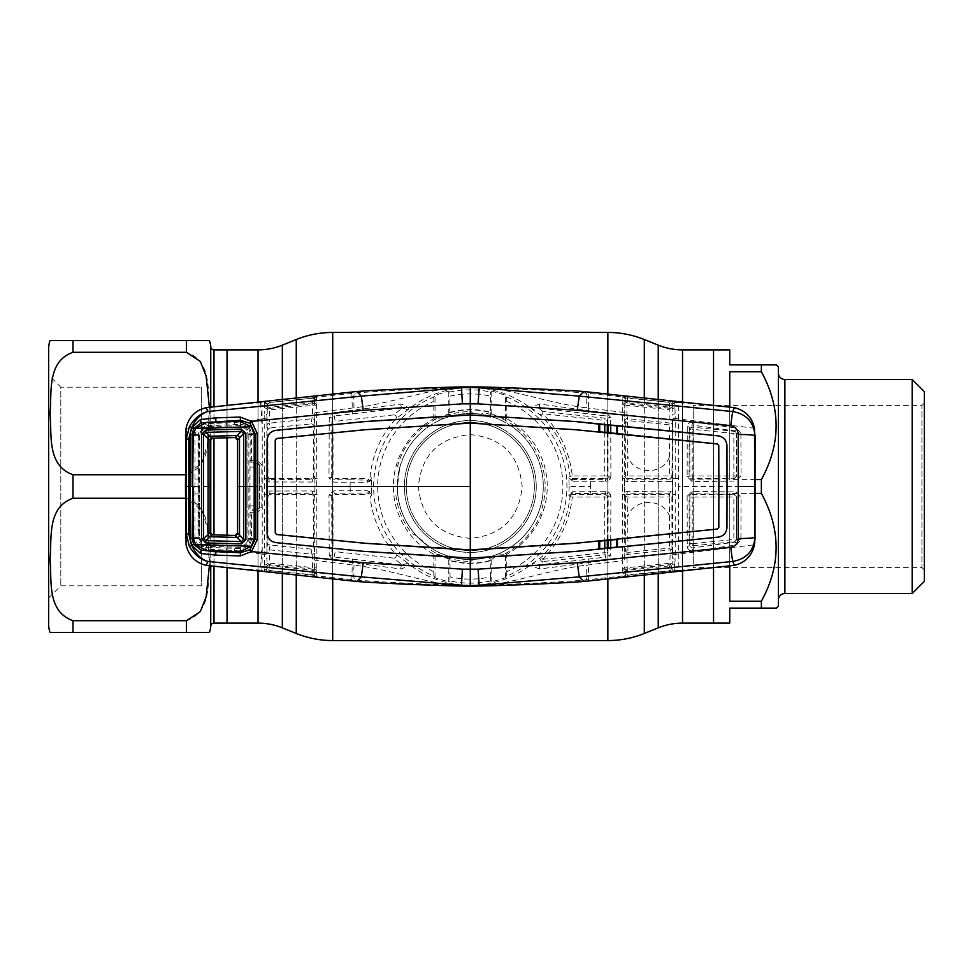 <?xml version="1.0" encoding="UTF-8"?>
<svg xmlns="http://www.w3.org/2000/svg" width="973" height="973" viewBox="0 0 973 973"><rect width="100%" height="100%" fill="white"/><g stroke="black" fill="none" stroke-linecap="round" stroke-linejoin="round"><path stroke-width="0.73" stroke-dasharray="4.87 3.65" d="M470.287 434.603C501.825 437.668 519.12 454.95 522.173 486.464C519.12 518.05 501.825 535.357 470.3 538.397C438.75 535.357 421.443 518.062 418.39 486.5C421.455 454.95 438.75 437.655 470.287 434.603M227.037 568.11L227.037 535.235L227.037 568.11M227.037 437.765L227.037 404.89L227.037 437.765M713.537 404.89L713.537 568.11L713.537 404.89M713.537 486.5L713.537 365.276L713.537 486.5M713.537 623.121L713.537 349.879L713.537 623.121M227.037 349.879L227.037 623.121L227.037 349.879M397.312 486.5A72.975 72.975 0 0 1 470.287 413.525A72.975 72.975 0 0 1 543.262 486.5C543.7 446.741 509.876 413.051 470.336 413.525C430.686 413.063 396.862 446.68 397.312 486.5A72.975 72.975 0 0 1 470.287 413.525A72.975 72.975 0 0 1 543.262 486.5A72.975 72.975 0 0 1 470.287 559.475A72.975 72.975 0 0 1 397.312 486.5A72.975 72.975 0 0 1 470.287 413.525A72.975 72.975 0 0 1 543.262 486.5A72.975 72.975 0 0 1 470.287 559.475A72.975 72.975 0 0 1 397.312 486.5C396.826 526.235 430.747 559.974 470.227 559.475C509.974 559.986 543.737 526.125 543.262 486.5A72.975 72.975 0 0 1 470.287 559.475A72.975 72.975 0 0 1 397.312 486.5M534.335 486.5A64.06 64.06 0 0 1 470.287 550.56A64.06 64.06 0 0 1 406.228 486.5A64.06 64.06 0 0 1 470.287 422.44A64.06 64.06 0 0 1 534.335 486.5A64.06 64.06 0 0 1 470.287 550.56A64.06 64.06 0 0 1 406.228 486.5A64.06 64.06 0 0 1 470.287 422.44A64.06 64.06 0 0 1 534.335 486.5A64.06 64.06 0 0 0 470.287 422.44A64.06 64.06 0 0 0 406.228 486.5A64.06 64.06 0 0 1 470.287 422.44A64.06 64.06 0 0 1 534.335 486.5M48.65 348.662L48.65 624.338M72.975 352.311C46.424 361.725 52.08 393.214 50.037 413.574C52.031 433.934 46.595 465.581 72.975 474.739L186.488 474.739C213.038 465.325 207.383 433.836 209.426 413.476C207.431 393.116 212.88 361.469 186.488 352.311L72.975 352.311L72.975 340.55L186.488 340.55L186.488 352.311M185.466 474.739L186.488 474.739L186.488 498.261L72.975 498.261C46.424 507.675 52.08 539.164 50.037 559.524C52.031 579.884 46.595 611.531 72.975 620.689L186.488 620.689C213.038 611.275 207.383 579.786 209.426 559.426C207.431 539.066 212.88 507.42 186.488 498.261L201.958 510.266L207.395 528.412L209.365 565.909M48.65 597.994L60.812 585.831L201.362 585.831L201.362 387.169L60.812 387.169L60.812 585.831L60.812 387.169L48.65 375.006L48.65 597.994L48.65 375.006M201.362 387.169L201.362 585.831M209.365 407.091L207.371 444.673L201.91 462.832L186.488 474.739L186.488 498.261L185.466 498.261M227.037 606.909L227.037 366.091L227.037 606.909M72.975 620.689L72.975 632.45L186.488 632.45L186.488 620.689M755.097 493.408L729.75 493.408L729.75 566.14M729.75 406.86L729.75 479.592L755.097 479.592M778.4 372.987L778.4 600.013L778.4 372.987M924.35 570.02L921.918 567.587L693.263 567.587L693.263 405.413L921.918 405.413L921.918 567.587L921.918 405.413L924.35 402.98L924.35 570.02L924.35 402.98M693.263 405.413L693.263 567.587M729.75 371.783L729.75 479.592L729.75 371.783L761.373 371.783C781.015 407.59 781.015 443.518 761.373 479.592L729.75 479.592L729.75 371.783M776.369 364.875L729.75 364.875L729.75 349.879M729.75 601.217L729.75 493.408L761.373 493.408C781.015 529.215 781.015 565.143 761.373 601.217L729.75 601.217L729.75 493.408L729.75 601.217M729.75 623.121L729.75 608.125L776.369 608.125M924.35 391.632L924.35 581.368M912.188 379.47L912.188 593.53M778.4 366.906L778.4 606.094M761.373 601.217L761.373 608.125M761.373 479.592L761.373 493.408M761.373 364.875L761.373 371.783M713.537 606.909L713.537 366.091L713.537 606.909M470.287 386.731L470.287 387.582A98.918 98.918 0 0 1 480.443 388.105L479.847 386.926M627.451 397.738L669.436 402.348L627.451 398.176L627.5 396.364L623.036 396.303L622.866 397.008L586.014 393.104C547.154 389.832 495.889 388.13 480.686 388.045L480.443 388.105C497.604 390.039 512.88 395.658 526.296 404.963L541.11 415.593C557.724 432.462 567.368 452.676 570.056 476.247A2.433 2.433 42.1 0 0 572.465 478.436L604.829 478.436L604.683 475.955L572.306 475.967C569.594 451.788 559.73 431.027 542.715 413.707L541.11 415.593A2.433 2.408 126.9 0 1 543.08 411.457L538.288 408.028L605.765 415.909L605.145 418.208L543.08 411.457L542.715 413.707L604.792 420.36L605.145 418.208M607.298 540.416L607.261 496.996A2.433 2.433 -135 0 0 604.829 494.564L572.465 494.564L571.455 493.457L605.753 493.639L608.04 495.306L610.63 494.612L608.222 491.803L606.033 491.268L590.502 491.256L590.502 486.5L569.205 486.5L568.804 477.597L570.056 476.247L572.306 475.967M590.197 493.627L590.502 491.256L573.45 491.158L568.84 495.16L570.056 496.753C567.368 520.324 557.724 540.538 541.11 557.407L526.296 568.037C512.418 577.488 497.13 583.107 480.443 584.895L480.747 584.943C503.844 586.403 550.742 568.962 586.573 565.204L622.525 560.716L622.866 575.992L586.014 579.896C586.719 579.738 586.914 574.836 586.573 565.204M470.287 586.269L470.287 585.418A98.918 98.918 0 0 0 480.443 584.895L479.847 586.074M490.623 580.99L490.55 576.855A92.605 92.605 0 0 1 450.013 576.855L449.94 580.99A96.655 96.655 0 0 0 490.623 580.99L491.779 581.927L505.546 577.731L506.702 576.028A96.655 96.655 0 0 0 506.702 396.972L505.546 395.269L491.779 391.073L490.623 392.01A96.655 96.655 0 0 0 449.94 392.01L450.013 396.145A92.605 92.605 0 0 1 490.55 396.145L490.623 392.01M506.775 418.767L506.775 401.387A92.605 92.605 0 0 1 506.775 571.613L506.775 554.233L505.546 553.491L503.88 554.257A75.626 75.626 0 0 0 541.061 513.16L542.35 506.811A74.885 74.885 0 0 0 483.143 412.734L481.112 414.364L473.194 413.622L471.139 411.628A74.885 74.885 0 0 0 470.287 411.615A74.885 74.885 0 0 0 449.976 414.425L446.339 414.778L449.684 412.722A76.599 76.599 0 0 1 490.891 412.722L491.779 413.914L505.546 419.509L506.775 418.767A76.928 76.928 0 0 1 506.775 554.233M506.775 571.613L506.702 576.028M506.702 396.972L506.775 401.387M449.94 392.01L448.784 391.073L435.028 395.269L433.861 396.972A96.655 96.655 0 0 0 433.861 576.028L435.028 577.731L448.784 581.927L449.94 580.99M449.684 412.722L450.013 396.145M490.55 576.855L490.891 560.278A76.599 76.599 0 0 1 449.684 560.278L448.784 559.086L435.028 553.491L433.8 554.233A76.928 76.928 0 0 1 433.8 418.767L435.028 419.509L436.695 418.743L441.9 419.022L446.339 414.778M450.013 412.284A76.928 76.928 0 0 1 490.55 412.284L490.55 396.145M490.891 412.722L490.672 419.424L490.55 412.284M450.013 576.855L450.013 560.716A76.928 76.928 0 0 0 490.55 560.716M449.684 560.278L449.891 553.576L450.013 560.716M503.88 554.257L498.663 553.978L490.891 560.278M436.695 418.743A75.626 75.626 0 0 0 399.514 459.84L397.543 466.091L399.575 468.877L397.41 486.5L397.629 492.095L395.804 494.211A74.885 74.885 0 0 0 412.114 533.642L416.578 535.807L429.579 547.008L431.708 550.682A74.885 74.885 0 0 0 471.139 561.372L473.194 559.378L487.984 557.261L490.696 559.232L494.211 558.234M433.861 576.028L433.8 554.233M433.8 418.767L433.861 396.972M605.145 554.792L604.792 552.64L542.715 559.293L543.08 561.543L605.145 554.792L605.765 557.091L538.288 564.972L543.08 561.543A2.433 2.408 53.1 0 1 541.11 557.407L542.715 559.293C559.73 541.973 569.594 521.212 572.306 497.033L604.683 497.045L604.756 540.672M572.465 494.564A2.433 2.433 137.9 0 0 570.056 496.753L572.306 497.033M604.78 548.273L604.792 552.64L607.322 552.372L607.31 548.03M608.04 495.306L607.261 496.996L604.683 497.045L606.033 491.268M610.752 540.088L610.886 496.206L608.174 496.084L608.04 540.343M608.003 547.957L607.967 554.744L607.322 552.372M607.967 554.744A2.433 0.827 -179.6 0 0 610.655 555.571L610.703 547.69M568.828 495.293L571.455 493.457A2.433 1.995 91.4 0 0 573.45 491.158M622.319 486.5L622.525 560.716A2.433 0.888 179.6 0 0 624.715 559.84L624.715 413.16L625.043 399.416L625.894 397.848A2.433 1.046 0.5 0 0 627.451 398.176L627.317 402.737L669.46 407.115L669.728 408.295L627.05 403.868L627.317 402.737A2.433 2.42 13.4 0 1 625.14 400.329L624.909 401.314A2.433 2.214 -177.8 0 0 622.781 399.125L622.319 486.5M539.516 568.974C532.949 566.651 530.881 564.583 533.313 562.771C532.596 563.172 534.25 563.914 538.288 564.972A2.433 1.058 -97.7 0 1 539.407 566.395A2.433 1.058 -97.7 0 1 539.516 568.974L606.264 560.387L610.655 555.571M610.886 496.206L610.63 494.612M583.727 581.501L586.014 579.896C547.154 583.168 495.889 584.87 480.686 584.955L480.747 584.943M605.765 557.091L606.264 560.387M470.287 387.582A98.918 98.918 0 0 0 460.12 388.105L460.716 386.926M539.516 404.026A2.433 1.058 -82.3 0 1 539.407 406.605A2.433 1.058 -82.3 0 1 538.288 408.028C534.25 409.086 532.596 409.828 533.338 410.253C530.881 408.417 532.949 406.349 539.516 404.026L588.677 410.679L588.166 413.999M610.703 425.31L610.655 417.429L606.264 412.613L605.765 415.909M606.264 412.613L588.677 410.679L588.543 408.088L622.525 412.284A2.433 0.888 -179.6 0 1 624.715 413.16M480.747 388.057C503.844 386.597 550.742 404.038 586.573 407.796L588.543 408.088L588.689 393.396M583.727 391.499L586.014 393.104C586.768 394.26 586.95 399.161 586.573 407.796M718.256 405.364L678.85 402.749L678.351 418.901L754.501 428.242M622.647 404.586A2.433 1.666 -179.1 0 1 624.788 406.24L624.812 421.041A2.433 2.433 -14.4 0 1 627.488 418.621L670.288 423.097L669.886 419.789L626.916 415.228L627.001 405.279L669.825 409.779L669.886 419.789A2.433 0.815 -0.4 0 0 672.55 418.986L672.525 557.882A2.433 1.265 -179.4 0 0 675.226 559.147L675.226 418.524L678.351 418.901L678.351 486.5L755.097 486.5M672.562 419.327A2.433 0.803 179.7 0 1 675.226 418.524L674.812 401.837L627.5 396.364M678.85 402.749L674.921 402.348A2.433 2.42 167.6 0 0 672.234 404.756L672.294 405.352A2.433 2.36 176 0 1 675.007 403.004M674.581 406.082A2.433 2.031 -157.1 0 0 672.136 406.994L672.185 409.28A2.433 0.937 -0.4 0 1 669.825 409.779L669.728 408.295A2.433 2.42 -12.5 0 0 672.136 406.994L672.148 404.695A2.433 2.42 -12.5 0 1 669.46 407.115L669.436 402.348A2.433 0.985 -0.4 0 0 670.166 402.323L672.124 404.245A2.433 2.42 167.6 0 1 674.812 401.837M670.166 402.323A2.433 0.693 97.3 0 1 670.944 400.876M669.436 402.129L669.485 400.706M622.769 402.822A2.433 1.849 -171.9 0 1 624.848 404.464A2.433 0.997 0.5 0 0 627.001 405.279L627.05 403.868A2.433 2.42 13.5 0 1 624.909 401.873A2.433 2.092 173 0 0 622.817 400.207M624.812 421.041L625.323 423.036L627.658 422.744L627.999 420.616A2.433 2.433 165.5 0 0 625.323 423.036L625.384 476.004L627.682 475.955L627.816 478.436L669.485 478.436A2.433 2.433 -45 0 0 671.917 476.004L672.477 425.517A2.433 2.433 -164.4 0 0 670.288 423.097L669.777 424.897L627.999 420.616L626.916 415.228A2.433 0.876 0.4 0 1 624.727 414.364M627.682 475.955L627.682 456.13C633.374 474.824 662.783 475.578 669.4 457.091L669.375 475.955L627.682 475.955M627.658 422.744L627.682 456.13M672.708 491.985L627.293 491.389L624.532 492.253L624.581 496.194L627.013 493.761L670.239 493.81L672.659 496.254L672.659 476.746L671.917 476.004L669.375 475.955L670.239 479.19L627.013 479.239L627.816 478.436M627.293 481.611L627.013 479.239L624.581 476.806L624.532 480.747L627.293 481.611L670.482 481.562L670.239 479.19L672.659 476.746M624.532 480.747L624.532 492.253M670.482 481.562L672.708 481.015M670.482 491.438L669.485 494.564L627.816 494.564L627.013 493.761L627.293 491.389M624.581 496.194L627.682 497.045L669.375 497.045L669.485 494.564A2.433 2.433 -135 0 1 671.917 496.996L672.659 496.254M669.4 515.909L669.448 545.987L671.978 545.695L671.917 496.996L669.375 497.045L669.4 515.909C662.771 497.422 633.387 498.176 627.682 516.87L627.816 494.564M669.4 457.091L669.448 427.013L671.978 427.305M672.477 425.517L672.55 418.986M623.036 396.303A2.433 2.42 13.4 0 1 625.213 398.711L625.14 400.329M623.036 576.697A2.433 2.42 166.6 0 0 625.213 574.289L625.043 573.584A2.433 2.42 166.5 0 1 622.866 575.992L624.398 576.855A2.433 1.837 88.7 0 0 625.894 575.152A2.433 1.046 179.5 0 1 627.451 574.824L669.436 570.871L627.451 575.262L626.916 557.772L627.999 552.384L669.777 548.103L670.288 549.903L627.488 554.379A2.433 2.433 -165.6 0 1 624.812 551.959L624.715 559.84M625.384 476.004L624.581 476.806M625.384 496.996L625.323 549.964A2.433 2.433 14.5 0 0 627.999 552.384L627.682 516.87M624.812 551.959L625.323 549.964L627.658 550.256M672.477 547.483A2.433 2.433 -15.6 0 1 670.288 549.903L669.825 563.221A2.433 0.937 -179.6 0 1 672.185 563.72L671.978 545.695M672.55 554.014A2.433 0.815 -179.6 0 0 669.886 553.211L626.916 557.772A2.433 0.876 179.6 0 0 624.727 558.636M622.769 570.178A2.433 1.849 171.9 0 0 624.848 568.536A2.433 0.997 179.5 0 1 627.001 567.721L669.825 563.221L669.46 565.885L627.317 570.263A2.433 2.42 166.6 0 0 625.14 572.671L625.894 575.152M624.398 576.855L674.812 571.163A2.433 2.42 12.4 0 1 672.124 568.755L672.136 566.006A2.433 2.031 157.1 0 0 674.581 566.918L674.605 565.131A2.433 1.764 -159.8 0 1 672.185 563.72L672.136 566.006A2.433 2.42 -167.5 0 0 669.728 564.705L627.05 569.132A2.433 2.42 166.5 0 0 624.909 571.127L624.788 566.76A2.433 1.666 179.1 0 1 622.647 568.414M670.944 572.124A2.433 0.693 82.7 0 1 670.166 570.677L672.294 567.648A2.433 2.36 -176 0 0 675.007 569.996L674.581 566.918M674.812 571.163L675.007 569.996M674.605 565.131L675.226 559.147M674.605 407.869A2.433 1.764 159.8 0 0 672.185 409.28L672.525 415.118A2.433 1.265 179.4 0 1 675.226 413.853M687.145 496.303L687.266 546.376C687.668 549.563 689.504 551.119 692.776 551.071L736.464 544.929L740.915 539.735L741.037 496.935L736.147 491.949L692.156 491.414L687.145 496.303L689.893 496.996L689.833 543.408A2.433 2.433 15.2 0 0 692.496 545.829L734.189 541.693A2.433 2.433 -16.9 0 0 736.391 539.285L736.354 496.996A2.433 2.433 -135 0 0 733.922 494.564L692.326 494.564L692.241 497.045L733.861 497.045L733.873 539.504L692.168 543.7L692.241 497.045L689.893 496.996M718.256 567.636L678.85 570.251L678.351 486.5M672.562 553.673A2.433 0.803 -179.7 0 0 675.226 554.476L754.501 544.758M687.266 546.376A2.433 0.681 179.7 0 0 689.212 545.707L689.066 496.169L691.511 493.761L734.262 494.223L736.573 496.777L736.464 539.492L734.347 542.204L691.925 547.969L689.212 545.707L689.833 543.408L692.168 543.7L692.776 551.071M740.915 539.735L733.873 539.504L734.347 542.204A2.433 1.861 -99.6 0 1 736.464 544.929M736.147 491.949A2.433 1.897 -88.8 0 1 734.262 494.223L733.861 497.045L741.037 496.935M692.326 494.564L691.511 493.761A2.433 0.645 -89.8 0 0 692.156 491.414M470.287 585.418A98.918 98.918 0 0 1 460.12 584.895L460.716 586.074M316.395 576.575A2.433 2.42 13.4 0 1 314.218 574.167L314.388 573.462A2.433 2.42 13.5 0 0 316.553 575.87L316.784 568.281A2.433 1.666 0.9 0 1 314.644 566.627L314.693 558.514A2.433 0.876 -179.6 0 0 312.503 557.651L312.43 567.6L269.594 563.099L269.533 553.09A2.433 0.803 179.6 0 0 266.87 553.892L266.894 415.24A2.433 1.265 0.6 0 0 264.206 413.975L264.62 571.054L311.932 576.515L316.395 576.575L316.553 575.87L354.549 579.896L356.836 581.501M354.002 565.204C353.613 573.839 353.807 578.74 354.549 579.896C393.408 583.168 444.673 584.87 459.888 584.955L459.828 584.943C436.719 586.403 389.82 568.962 354.002 565.204L316.906 560.582L316.553 397.13L354.549 393.104C393.408 389.832 444.673 388.13 459.888 388.045L459.828 388.057C436.719 386.597 389.82 404.038 354.002 407.796L316.906 412.418A2.433 0.888 179.6 0 0 314.717 413.306L314.948 478.485L317.101 478.388M407.261 562.771L407.225 562.747C407.967 563.172 406.325 563.914 402.287 564.972L334.116 557.018L333.617 560.314L401.046 568.974C407.614 566.651 409.682 564.583 407.261 562.771L414.279 568.037C427.682 577.342 442.97 582.961 460.12 584.895L459.828 584.943M331.708 495.671L328.996 495.78L329.227 555.486A2.433 0.827 -0.4 0 0 331.915 554.671L331.708 495.671L333.046 496.996L332.985 549.271L331.915 554.671L334.116 557.018L335.186 551.642L393.664 558.101L402.287 564.972A2.433 1.058 -82.3 0 0 401.156 566.395A2.433 1.058 -82.3 0 0 401.046 568.974M393.664 558.101A2.433 2.335 -45.7 0 0 395.707 554.087C381.075 537.777 372.537 518.67 370.081 496.753L371.564 495.172L371.552 492.727L367.076 490.72L333.848 490.842L329.129 494.612L328.996 495.78M407.225 562.747L395.707 554.087M329.227 555.486L333.617 560.314M240.015 421.37L240.173 427.317L240.83 427.305C245.087 427.585 247.458 429.884 247.92 434.189L247.92 538.811L247.92 486.5L254.172 486.5L248.857 486.5L248.857 539.261L254.111 539.407M240.404 421.37L240.526 425.639C245.573 426.016 248.358 428.716 248.857 433.739L250.219 433.739L249.952 486.5L248.857 486.5L248.857 433.739L254.111 433.593M193.25 434.554L198.65 434.7L202.81 427.621L201.35 423.571M198.65 434.7L198.65 486.5L193.213 486.5L199.66 486.5L199.66 435.126L203.235 429.081L226.928 427.694L203.235 429.081M198.65 486.5L198.65 538.3L193.25 538.446M198.65 538.3L202.81 545.379L201.35 549.429M249.952 486.5L250.219 539.261L248.857 539.261C248.358 544.284 245.573 546.984 240.526 547.361L240.404 551.63M251.46 539.65L250.219 539.261C249.502 545.172 246.266 548.286 240.489 548.59L227.062 548.091L227.098 546.96L206.531 546.412L206.519 547.264A1.618 1.241 -87.4 0 0 205.254 549.271L234.651 550.426C243.846 552.214 249.441 548.626 251.46 539.65L251.569 512.601L252.457 509.84L256.933 509.84A2.433 2.433 -45 0 0 259.365 507.407L259.706 465.252L257.249 462.844L256.811 460.107L261.834 465.009L261.907 486.5L261.834 507.991L256.811 512.893L257.249 510.156L259.706 507.748L261.834 507.991M240.526 547.361L227.098 546.96M226.198 550.11L227.062 548.091L206.519 547.264L202.445 546.023L200.341 547.714L205.254 549.271M226.198 422.89L227.098 426.04L206.531 426.588L206.519 425.736L240.489 424.41C246.254 424.702 249.502 427.816 250.219 433.739L251.46 433.35C249.416 424.35 243.809 420.762 234.651 422.574L205.254 423.729L200.341 425.286L198.176 427.013L186.074 428.242M240.526 425.639L227.098 426.04M202.445 546.023L200.669 544.649L198.03 538.3L198.03 434.7L200.669 428.351L206.519 425.736A1.618 1.241 87.4 0 1 205.254 423.729M222.306 405.364L264.498 402.457L264.206 413.975M266.857 419.46A2.433 0.803 -179.7 0 0 264.206 418.658L261.907 418.937L260.192 402.895M261.907 418.937L234.651 422.574A1.618 0.669 87.9 0 0 235.357 424.593M200.669 428.351A1.618 1.143 45.2 0 1 198.176 427.013L194.965 434.566L194.965 538.434L198.176 545.987L200.341 547.714M202.445 426.977L200.341 425.286M198.03 434.7L194.965 434.566M250.341 460.338L251.569 460.132L251.46 433.35M260.837 419.095L262.211 423.912L262.211 486.5L259.718 486.5L259.365 507.407M256.811 460.107L251.569 460.399L252.761 462.856L256.933 463.16L252.457 463.16L250.341 460.424L251.569 460.399M262.211 549.088L262.211 554.111L260.837 553.905L262.211 549.088L262.211 486.5M266.857 553.54A2.433 0.803 179.7 0 1 264.206 554.342L262.211 554.111L261.919 570.275L264.498 570.543A2.433 2.42 167.6 0 0 267.186 568.123L266.894 557.76A2.433 1.265 179.4 0 1 264.206 559.025M261.907 554.063L260.192 570.105L261.919 570.275M262.211 423.912L261.919 402.725M256.933 463.16A2.433 2.433 45 0 1 259.365 465.593M259.718 486.5L259.706 465.252L261.834 465.009M256.933 509.84L252.761 510.144L250.341 512.576L251.569 512.601M250.341 512.662L256.811 512.893M260.837 553.905L234.651 550.426A1.618 0.669 -87.9 0 1 235.357 548.407M200.669 544.649A1.618 1.143 -45.2 0 0 198.176 545.987L186.074 544.758M198.03 538.3L194.965 538.434M197.872 486.5L185.466 486.5M222.306 567.636L260.192 570.105M331.708 477.329L331.915 418.329L332.985 423.729L333.046 476.004L331.708 477.329L328.996 477.22L329.129 478.388L333.848 482.158L367.076 482.28L371.552 480.273L371.564 477.828L370.081 476.247C372.537 454.33 381.075 435.223 395.707 418.913L414.279 404.963C428.144 395.512 443.433 389.893 460.12 388.105L459.828 388.057M354.002 407.796C353.661 398.164 353.844 393.262 354.549 393.104L356.836 391.499M407.261 410.229C409.682 408.417 407.614 406.349 401.046 404.026L333.617 412.686L329.227 417.514L328.996 477.22M329.227 417.514A2.433 0.827 0.4 0 1 331.915 418.329L334.116 415.982L402.287 408.028A2.433 1.058 82.3 0 1 401.156 406.605A2.433 1.058 82.3 0 1 401.046 404.026M407.225 410.253C407.967 409.828 406.325 409.086 402.287 408.028L393.664 414.899L335.186 421.358L333.617 412.686M395.707 418.913A2.433 2.335 -134.3 0 0 393.664 414.899M371.552 480.273L371.358 486.5L350.061 486.5L350.365 479.798L334.128 479.786L335.478 478.436L367.672 478.436L369.071 479.969A2.433 1.995 -88.6 0 0 367.076 482.28M371.564 477.828A2.433 2.433 137.5 0 1 370.409 479.689A2.433 2.165 -118.8 0 0 369.448 481.635M371.564 480.2L350.365 479.798M329.129 478.388L331.781 477.913L334.128 479.786L333.848 482.158M269.266 402.433A2.433 0.681 82.7 0 0 268.499 400.985L264.62 401.946A2.433 2.42 12.4 0 1 267.307 404.367L267.125 405.461L269.266 402.433A2.433 0.985 0.4 0 0 269.995 402.457L311.98 398.298L312.382 403.99L269.703 408.405L269.995 402.238L311.98 398.298A2.433 1.046 -0.5 0 0 313.525 397.969L314.522 401.435A2.433 2.214 177.8 0 1 316.651 399.234M267.271 404.817A2.433 2.42 12.4 0 0 269.959 407.225L312.114 402.858A2.433 2.42 -13.4 0 0 314.279 400.45L314.218 398.833A2.433 2.42 166.6 0 1 316.395 396.425L268.499 400.985M314.388 399.538A2.433 2.42 166.5 0 1 316.553 397.13L316.395 396.425M311.932 396.485L311.98 397.86L313.525 397.969A2.433 1.837 88.7 0 1 315.021 396.266M316.663 402.956A2.433 1.849 171.8 0 0 314.571 404.598A2.433 0.997 -0.5 0 1 312.43 405.4L312.503 415.349L311.019 423.887L270.105 428.011L269.144 423.219A2.433 2.433 164.4 0 0 266.943 425.639L267.234 409.402A2.433 0.937 0.4 0 0 269.594 409.901L312.43 405.4L312.382 403.99A2.433 2.42 -13.4 0 0 314.51 401.995L314.644 406.373A2.433 1.666 179.1 0 1 316.784 404.719M314.279 400.45L314.51 401.995A2.433 2.092 -172.9 0 1 316.614 400.329M264.814 407.979A2.433 1.764 20.2 0 1 267.234 409.402L267.125 405.461A2.433 2.36 4 0 0 264.425 403.126M264.838 406.203A2.433 2.031 -22.9 0 1 267.283 407.115A2.433 2.42 12.5 0 0 269.703 408.405L269.533 419.91L312.503 415.349A2.433 0.876 -0.4 0 0 314.693 414.486L314.717 413.306M266.87 419.108A2.433 0.803 0.4 0 0 269.533 419.91L269.144 423.219L311.944 418.743A2.433 2.433 14.4 0 1 314.62 421.163L314.693 414.486M268.949 481.988L269.193 479.616L266.772 477.171L266.724 481.44L268.949 481.988L312.138 482.036L314.887 481.185L314.851 477.232L312.418 479.653L269.193 479.616L270.372 478.436L311.19 478.436A2.433 2.433 -45 0 0 313.622 476.004L313.671 426.271A2.433 2.396 -174.6 0 0 311.019 423.887M313.671 426.271L314.62 421.163M266.943 425.639L267.879 430.394L267.94 476.004A2.433 2.433 45 0 0 270.372 478.436M270.105 428.011A2.433 2.396 174.4 0 0 267.879 430.394M269.995 402.238L269.947 400.815M314.948 478.485L314.571 568.402A2.433 0.997 -179.5 0 0 312.43 567.6L311.98 575.14L269.995 570.762L269.703 564.595L312.382 569.01A2.433 2.42 -166.6 0 1 314.51 571.005L314.522 571.565A2.433 2.214 2.2 0 0 316.651 573.766M316.784 568.281L316.906 560.582A2.433 0.888 -179.6 0 1 314.717 559.694M316.663 570.044A2.433 1.849 8.2 0 1 314.571 568.402L314.51 571.005A2.433 2.092 -7.1 0 0 316.614 572.671M314.693 558.514L314.62 551.837A2.433 2.433 165.6 0 1 311.944 554.257L312.503 557.651L269.533 553.09L269.144 549.781L270.105 544.989L311.019 549.113A2.433 2.396 -5.4 0 0 313.671 546.729L313.622 496.996A2.433 2.433 -135 0 0 311.19 494.564L270.372 494.564L269.193 493.384L268.949 491.012L266.724 491.56L266.724 481.44M314.279 572.55A2.433 2.42 -166.6 0 0 312.114 570.142L269.959 565.775A2.433 2.42 167.6 0 0 267.271 568.183L267.186 568.123M314.388 573.462L313.525 575.031A2.433 1.046 -179.5 0 0 311.98 574.702L269.995 570.543A2.433 0.985 179.6 0 0 269.266 570.567L267.307 568.633A2.433 2.42 167.6 0 1 264.62 571.054M314.62 551.837L313.671 546.729M266.724 491.56L266.772 495.829L269.193 493.384L312.418 493.347L314.851 495.768L314.887 481.185M312.138 482.036L312.418 479.653L311.19 478.436M314.887 491.815L312.138 490.964L268.949 491.012M311.19 494.564L312.418 493.347L312.138 490.964M270.372 494.564A2.433 2.433 135 0 0 267.94 496.996L267.879 542.606A2.433 2.396 5.6 0 0 270.105 544.989M311.019 549.113L311.944 554.257L269.144 549.781A2.433 2.433 15.6 0 1 266.943 547.361L266.87 553.892M267.879 542.606L266.943 547.361M264.838 566.797A2.433 2.031 -157.1 0 0 267.283 565.885A2.433 2.42 167.5 0 1 269.703 564.595L269.594 563.099A2.433 0.937 179.6 0 0 267.234 563.598A2.433 1.764 159.8 0 1 264.814 565.021M264.425 569.874A2.433 2.36 176 0 0 267.125 567.539L267.271 568.183M264.62 401.946L264.498 402.457A2.433 2.42 12.4 0 1 267.186 404.877M268.499 572.015A2.433 0.681 97.3 0 0 269.266 570.567M269.947 572.185L269.995 570.762M311.932 576.515L311.98 575.14L313.525 575.031A2.433 1.837 91.3 0 0 315.021 576.734M333.848 490.842L334.128 493.214L369.071 493.031L367.672 494.564L335.478 494.564L334.128 493.214L331.781 495.087L329.129 494.612M371.564 495.172A2.433 2.433 -137.5 0 0 370.409 493.311L369.071 493.031A2.433 1.995 88.6 0 1 367.076 490.72M371.564 492.8L370.409 493.311A2.433 2.165 118.8 0 1 369.448 491.365M607.31 424.97L607.322 420.628L604.792 420.36L604.78 424.727M604.756 432.328L604.683 475.955L607.261 476.004L607.298 432.584M607.322 420.628L607.967 418.256L608.003 425.043M608.04 432.657L608.04 477.694L605.753 479.361L571.455 479.543L568.828 477.707L573.45 481.842A2.433 1.995 88.6 0 0 571.455 479.543L572.465 478.436M610.63 478.388L610.886 476.794L608.174 476.916L607.261 476.004A2.433 2.433 -45 0 1 604.829 478.436L606.033 481.732L608.222 481.197L610.63 478.388L608.04 477.694M610.655 417.429A2.433 0.827 -0.4 0 0 607.967 418.256M610.886 476.794L610.752 432.912M573.45 481.842L606.033 481.732M625.043 399.416A2.433 2.42 -166.5 0 0 622.866 397.008L622.781 399.125M625.894 397.848A2.433 1.837 91.3 0 0 624.398 396.145M622.817 572.793A2.433 2.092 -173 0 0 624.909 571.127L625.14 572.671M622.781 573.875A2.433 2.214 177.8 0 0 624.909 571.686L625.043 573.584M672.148 568.305A2.433 2.42 -167.5 0 0 669.46 565.885L669.436 570.652A2.433 0.985 -179.6 0 1 670.166 570.677M627.5 576.636L627.451 575.262M669.485 572.294L669.436 570.871M678.85 570.251L674.921 570.652A2.433 2.42 -167.6 0 1 672.234 568.244M740.915 433.265L736.464 428.071L692.776 421.929C689.504 421.881 687.668 423.45 687.266 426.624L687.145 476.697L692.156 481.586L736.147 481.051L741.037 476.065L740.915 433.265L736.464 433.508L736.573 476.223L734.262 478.777A2.433 1.897 -91.2 0 1 736.147 481.051M692.776 421.929L691.925 425.031L734.347 430.796L736.391 433.715A2.433 2.433 -163.1 0 0 734.189 431.307L692.496 427.171A2.433 2.433 164.8 0 0 689.833 429.592L689.893 476.004L687.145 476.697M692.156 481.586A2.433 0.645 -90.2 0 0 691.511 479.239L692.326 478.436L734.262 478.777L691.511 479.239L689.066 476.831L689.212 427.293L691.925 425.031L692.168 429.3L733.873 433.496L733.861 475.955L692.241 475.955L692.168 429.3L689.833 429.592L689.212 427.293A2.433 0.681 0.3 0 0 687.266 426.624M736.464 428.071A2.433 1.861 -80.4 0 1 734.347 430.796L733.873 433.496L736.391 433.715L736.354 476.004L733.861 475.955L733.922 478.436A2.433 2.433 -45 0 0 736.354 476.004L741.037 476.065M689.893 476.004L692.241 475.955L692.326 478.436M237.546 486.5L247.92 486.5L247.92 434.189C247.446 429.859 245.087 427.573 240.83 427.305L226.928 427.694M247.92 434.554L254.196 434.554M193.177 435.49L199.66 435.308C200.122 430.747 202.566 428.4 206.994 428.254L206.835 422.294M240.173 427.317L206.994 428.254M199.66 435.308L199.66 537.874L203.235 543.919L207.067 544.746L240.83 545.695C245.087 545.415 247.458 543.116 247.92 538.811C247.446 543.141 245.087 545.427 240.83 545.695L206.994 544.746L206.835 550.706M193.177 537.51L199.66 537.692L199.66 486.5L201.545 486.5M253.637 505.875L249.453 505.96L247.92 507.565L247.92 465.435L249.453 467.04L253.637 467.125L254.306 468.755L254.306 504.245L253.637 505.875M254.342 486.5L247.92 486.5L247.92 507.152M247.92 486.5L247.92 465.848M226.928 545.306L203.235 543.919M199.66 537.692C200.122 542.253 202.566 544.6 206.994 544.746M240.015 551.63L240.173 545.683M247.92 538.446L254.196 538.446M203.6 486.5L210.046 486.5M607.857 578.899L607.857 394.101M332.705 578.899L332.705 394.101M296.254 575.092L296.254 397.908M282.34 573.669L282.34 399.331M282.34 345.147L282.34 627.853M258.04 349.879L258.04 623.121M258.04 571.2L258.04 401.8M644.308 575.092L644.308 397.908M658.235 573.669L658.235 399.331M682.535 349.879L682.535 623.121M658.235 345.147L658.235 627.853M682.535 571.2L682.535 401.8M644.308 339.528L644.308 633.472M607.857 332.438L607.857 640.562M296.254 339.528L296.254 633.472M332.705 332.438L332.705 640.562M404.33 486.5A65.957 65.957 0 0 1 470.287 420.543A65.957 65.957 0 0 1 536.245 486.5A65.957 65.957 0 0 1 470.287 552.457A65.957 65.957 0 0 1 404.33 486.5A65.957 65.957 0 0 1 470.287 420.543A65.957 65.957 0 0 1 536.245 486.5A65.957 65.957 0 0 1 470.287 552.457A65.957 65.957 0 0 1 404.33 486.5M72.975 498.261L72.975 474.739M210.752 346.875L210.752 626.125M210.752 566.14L210.752 534.104M210.752 438.896L210.752 406.86M213.987 406.386L213.987 438.142M213.987 534.858L213.987 566.614M213.987 623.121L213.987 349.879M784.883 593.53L784.883 379.47M569.205 486.5L568.804 495.403M505.546 577.731L505.546 553.491M505.546 419.509L505.546 395.269M491.779 413.914L491.779 391.073M448.784 413.914L448.784 391.073M435.028 419.509L435.028 395.269M448.784 581.927L448.784 559.086M435.028 577.731L435.028 553.491M491.779 581.927L491.779 559.086M433.8 571.613A92.605 92.605 0 0 1 433.8 401.387M606.836 493.907L608.222 491.803M588.166 559.001L588.689 579.604M672.757 494.515L675.432 494.612M672.757 478.485L678.351 478.388M352.396 559.001L351.873 579.604M197.884 493.919L194.819 494.016M197.884 479.081L194.819 478.984M351.873 393.396L352.396 413.999M314.948 494.515L317.101 494.612M313.622 496.996L314.851 495.768M314.851 477.232L313.622 476.004M267.94 476.004L266.772 477.171M266.772 495.829L267.94 496.996M263.999 478.388L266.675 478.485M263.999 494.612L266.675 494.515M350.061 486.5L350.365 493.202M371.552 492.727L371.358 486.5M608.222 481.197L606.836 479.093M590.502 486.5L590.197 479.373M622.319 478.388L624.471 478.485M622.319 494.612L624.471 494.515"/><path stroke-width="1.46" d="M658.235 399.331L658.235 345.147L644.308 339.528A97.3 97.3 0 0 0 607.857 332.438L332.705 332.438A97.3 97.3 0 0 0 296.254 339.528L282.34 345.147A64.863 64.863 0 0 1 258.04 349.879L227.037 349.879L227.037 404.89L227.037 349.879L213.987 349.879A3.247 3.247 0 0 1 210.752 346.875A24.325 24.325 0 0 0 209.426 340.55L186.488 340.55L209.426 340.55M761.373 608.125L761.373 601.217C781.015 565.41 781.015 529.482 761.373 493.408L761.373 479.592C781.015 443.785 781.015 407.857 761.373 371.783L761.373 364.875L776.369 364.875L778.4 366.906L778.4 606.094L776.369 608.125L729.75 608.125L729.75 623.121L713.537 623.121L713.537 568.11L713.537 623.121L682.535 623.121A64.863 64.863 0 0 0 658.235 627.853L644.308 633.472A97.3 97.3 0 0 1 607.857 640.562L332.705 640.562A97.3 97.3 0 0 1 296.254 633.472L296.254 575.092M213.987 566.614L213.987 623.121L258.04 623.121A64.863 64.863 0 0 1 282.34 627.853L296.254 633.472M227.037 623.121L227.037 568.11L227.037 623.121M227.037 535.235L227.037 437.765L227.037 535.235M658.235 345.147A64.863 64.863 0 0 0 682.535 349.879L713.537 349.879L713.537 404.89L713.537 349.879L729.75 349.879L729.75 364.875L761.373 364.875M213.987 623.121A3.247 3.247 0 0 0 210.752 626.125A24.325 24.325 0 0 1 209.426 632.45L50.037 632.45A24.325 24.325 0 0 1 48.65 624.338L48.65 348.662A24.325 24.325 0 0 1 50.037 340.55L186.488 340.55L186.488 352.311L200.304 361.421L206.13 376.162L209.365 407.091M185.466 498.261L72.975 498.261C46.595 507.42 52.031 539.066 50.037 559.426C52.08 579.786 46.424 611.275 72.975 620.689L186.488 620.689L200.256 611.664L206.106 596.948L209.365 565.909M186.488 352.311L72.975 352.311C46.595 361.469 52.031 393.116 50.037 413.476C52.08 433.836 46.424 465.325 72.975 474.739L185.466 474.739M72.975 352.311L72.975 340.55L50.037 340.55M186.488 620.689L186.488 632.45L209.426 632.45M50.037 632.45L72.975 632.45L72.975 620.689M729.75 566.14L729.75 601.217L761.373 601.217M761.373 493.408L755.097 493.408M755.097 479.592L761.373 479.592M761.373 371.783L729.75 371.783L729.75 406.86M778.4 600.013A6.483 6.483 0 0 1 784.883 593.53L912.188 593.53L912.188 379.47L784.883 379.47L784.883 593.53M778.4 372.987A6.483 6.483 0 0 0 784.883 379.47M912.188 593.53L924.35 581.368L924.35 391.632L912.188 379.47M776.369 364.875L775.688 364.875M775.688 608.125L776.369 608.125M604.756 540.672L604.78 548.273M607.31 548.03L607.298 540.416M608.04 540.343L608.003 547.957M610.703 547.69L610.752 540.088M195.573 428.302L206.835 422.294L240.015 421.37L251.399 426.782L195.573 428.302L193.177 435.49L192.143 538.483L193.603 544.284L191.547 545.269C195.731 554.002 201.131 559.39 207.736 561.421L361.299 576.867L363.318 562.674L251.508 551.557L240.331 555.936L215.726 555.133L200.45 553.418L191.742 545.294L190.124 538.628L190.124 434.372L191.742 427.706L189.346 426.782C194.211 418.499 200.341 413.428 207.736 411.579L361.299 396.133L461.409 387.765L460.716 386.926L479.847 386.926C501.18 387.436 548.626 389.03 583.727 391.499L579.239 396.133L732.827 411.579L734.323 407.651L583.727 391.499M479.847 386.926L479.154 387.765L579.263 396.133L577.244 410.326L478.12 403.844L462.455 403.844L363.318 410.326L251.508 421.443L257.213 433.374L257.213 486.5L255.011 486.5L255.023 433.569L249.988 423.291L240.38 420.275L201.107 422.89L193.603 428.716L192.143 434.517L192.24 486.5L190.173 486.5M755.097 537.582L754.501 544.758C751.922 555.851 745.196 562.71 734.323 565.349L583.727 581.501L579.239 576.867L732.827 561.421C746.425 558.976 753.82 550.913 754.999 537.218L754.501 428.242C751.922 417.149 745.196 410.29 734.323 407.651M730.845 425.785A16.213 0.815 95.4 0 1 732.827 411.579C746.425 414.024 753.82 422.087 754.999 435.782A16.213 1.326 -179.8 0 0 738.227 434.457C737.935 429.689 735.466 426.794 730.845 425.785L577.244 410.326M755.097 435.418L754.999 537.218A16.213 1.326 179.8 0 1 738.227 538.543C737.935 543.311 735.466 546.206 730.845 547.215L577.244 562.674L478.12 569.156L462.455 569.156L363.318 562.674M470.287 386.731L470.287 387.4L479.154 387.765L478.12 403.844M462.455 403.844L461.409 387.765L470.287 387.4L470.287 414.924L576.247 421.589L718.208 435.819C723.584 436.828 726.503 440.051 726.965 445.5L727.038 486.5L726.928 445.5C726.466 440.088 723.559 436.865 718.208 435.868L599.709 424.216L599.709 431.83L616.59 433.496L616.59 425.882M361.299 396.133L363.318 410.326M738.227 538.543L738.227 434.457M599.709 424.216L576.235 421.637L470.287 414.96L364.328 421.637L275.894 430.382C270.494 431.38 267.575 434.615 267.137 440.076L267.137 532.924C267.575 538.385 270.494 541.62 275.894 542.618L364.328 551.411L275.894 542.618C270.458 541.645 267.526 538.397 267.089 532.924L267.137 532.924M616.59 433.496L617.417 433.849L617.381 425.7L598.93 423.887L598.881 432.024L575.517 429.713L470.287 423.073L365.045 429.713L276.697 438.458L275.237 440.076L275.201 486.5L267.052 486.5L267.089 532.924M718.767 445.537L718.889 486.5L718.767 445.537L717.356 443.931L599.709 431.83M717.356 443.968L575.517 429.75L470.287 423.121L470.287 486.5L275.201 486.5L275.237 532.924L275.237 440.076M267.052 486.5L267.089 440.076C267.526 434.603 270.458 431.355 275.894 430.346L364.328 421.589L463.184 415.13L470.287 414.924L470.287 423.121L365.045 429.75L276.709 438.495L275.286 440.076M718.816 445.537L717.356 443.931M718.816 527.463L718.852 486.5L718.816 527.463L717.356 529.069L617.417 539.151L617.381 547.3L616.59 547.118L616.59 539.504L617.417 539.151L598.881 540.976L599.709 541.17L599.709 548.784L598.93 549.113L598.881 540.976L575.517 543.287L476.855 549.733L463.732 549.733L365.045 543.287L276.697 534.542L275.237 532.924M470.287 586.269L479.847 586.074L479.154 585.235L470.287 585.6L470.287 586.269L460.716 586.074L461.409 585.235L470.287 585.6L470.287 558.076L576.247 551.411L718.208 537.181C723.584 536.172 726.503 532.949 726.965 527.5L727.038 486.5L726.928 527.5C726.466 532.912 723.559 536.135 718.208 537.132L576.235 551.363L477.378 557.821L463.209 557.833L364.328 551.363L470.287 558.076L470.287 549.879L365.045 543.25L276.709 534.505L275.286 532.924M616.59 539.504L599.709 541.17M599.709 548.784L616.59 547.118M718.767 527.463L717.356 529.032L575.517 543.25L470.287 549.879L470.287 486.5M478.12 569.156L479.154 585.235L579.239 576.867L577.244 562.674M730.845 547.215A16.213 0.815 -95.4 0 0 732.827 561.421L734.323 565.349M460.716 586.074C439.382 585.564 391.937 583.97 356.836 581.501L361.324 576.867L461.409 585.235L462.455 569.156M479.847 586.074C501.18 585.564 548.626 583.97 583.727 581.501M185.466 486.342L186.074 428.242C188.64 417.149 195.366 410.29 206.24 407.651L207.736 411.579C201.131 413.61 195.731 418.998 191.547 427.731L188.798 438.993L188.798 534.007L191.547 545.269L189.346 546.218L186.281 533.849L186.281 439.151L189.346 426.782M185.466 486.658L186.074 544.758C188.64 555.851 195.366 562.71 206.24 565.349L207.736 561.421C200.341 559.572 194.211 554.501 189.346 546.218M188.798 534.007L186.281 533.849L185.466 537.582M188.798 438.993L186.281 439.151L185.466 435.418M193.603 428.716L191.742 427.706L200.45 419.582L215.726 417.867L240.331 417.064L251.508 421.443L249.988 423.291M257.213 433.374L255.023 433.569M257.213 486.5L257.213 539.626L255.023 539.431L255.011 486.5L254.172 486.5L254.196 538.446L251.399 546.218L240.015 551.63L206.835 550.706L195.573 544.698L251.399 546.218M257.213 539.626L251.508 551.557L249.988 549.709L255.023 539.431M254.111 539.407L255.011 539.431M254.111 433.593L255.011 433.569M240.404 421.37L240.331 417.064M215.726 417.867L215.933 421.297M200.45 419.582L201.119 422.89M201.35 423.571L201.119 422.927M193.25 434.554L190.124 434.372M193.25 538.446L190.124 538.628M193.603 544.284L201.107 550.11L215.933 551.703L215.726 555.133M201.35 549.429L201.119 550.073M201.119 550.11L200.45 553.418M215.933 551.703L240.38 552.725L240.331 555.936M240.404 551.63L240.38 552.725L249.988 549.709M206.24 407.651L356.836 391.499L361.324 396.133M206.24 565.349L356.836 581.501M460.716 386.926C439.382 387.436 391.937 389.03 356.836 391.499M604.78 424.727L604.756 432.328M607.298 432.584L607.31 424.97M608.003 425.043L608.04 432.657M610.752 432.912L610.703 425.31M201.533 434.213L203.576 434.323L203.576 538.677L205.85 540.623L241.365 541.608L243.688 539.529L237.546 533.022L235.04 535.454L241.365 541.608L241.353 543.919L205.814 542.922L201.533 538.787L201.533 434.213L205.814 430.078L241.353 429.081L245.889 433.362L245.889 539.638L241.353 543.919M205.814 542.922L205.85 540.623L212.406 534.822L235.04 535.454A2.433 2.433 0 0 0 237.546 533.022L237.546 486.5L237.546 533.022A2.433 2.433 0 0 1 235.04 535.454L212.406 534.822A2.433 2.433 0 0 1 210.046 532.389L210.046 440.611L210.046 532.389L203.576 538.677L201.533 538.787M245.889 433.362L243.688 433.471L237.546 439.978L235.113 437.546L212.406 438.178A2.433 2.433 134.9 0 0 210.046 440.611L203.576 434.323L205.85 432.377L212.406 438.178L210.046 440.611A2.433 2.433 -0 0 1 212.406 438.178L235.04 437.546L241.365 431.392L205.85 432.377L205.814 430.078M237.546 439.978A2.433 2.433 0 0 0 235.04 437.546A2.433 2.433 -0 0 1 237.546 439.978L237.546 486.5L237.546 439.978M237.546 486.5L239.504 486.5L239.504 535.296A2.433 1.849 -44.7 0 1 237.29 537.473L210.107 536.707A2.433 1.885 47.5 0 1 208.076 534.542L208.076 438.458A2.433 1.885 -47.5 0 1 210.083 436.269L237.29 435.515A2.433 1.849 44.7 0 1 239.492 437.716L239.504 486.5L243.7 486.5L243.688 433.471L241.365 431.392L241.353 429.081M254.172 486.5L254.196 434.554L251.399 426.782M195.573 544.698L193.177 537.51L193.213 486.5M245.889 486.5L243.7 486.5L243.688 539.529L245.889 539.638M210.083 536.731L210.107 536.707A2.433 1.885 47.3 0 1 208.088 534.518M239.504 535.296A2.433 1.849 -44.7 0 1 237.29 537.485M239.504 437.704A2.433 1.849 44.7 0 0 237.29 435.515M210.083 436.269L210.107 436.293A2.433 1.885 -47.3 0 0 208.088 438.482M203.6 486.5L210.046 486.5M212.406 534.822L210.046 532.389A2.433 2.433 -134.2 0 0 212.406 534.822M607.857 640.562L607.857 578.899M607.857 394.101L607.857 332.438M332.705 640.562L332.705 578.899M332.705 394.101L332.705 332.438M296.254 397.908L296.254 339.528M282.34 627.853L282.34 573.669M282.34 399.331L282.34 345.147M258.04 623.121L258.04 571.2M258.04 401.8L258.04 349.879M644.308 633.472L644.308 575.092M644.308 397.908L644.308 339.528M658.235 627.853L658.235 573.669M682.535 623.121L682.535 571.2M682.535 401.8L682.535 349.879M210.752 626.125L210.752 566.14M210.752 534.104L210.752 438.896M210.752 406.86L210.752 346.875M213.987 349.879L213.987 406.386M213.987 438.142L213.987 534.858M72.975 474.739L72.975 498.261M738.349 486.5L754.902 486.5M188.835 486.5L186.366 486.5"/></g></svg>
